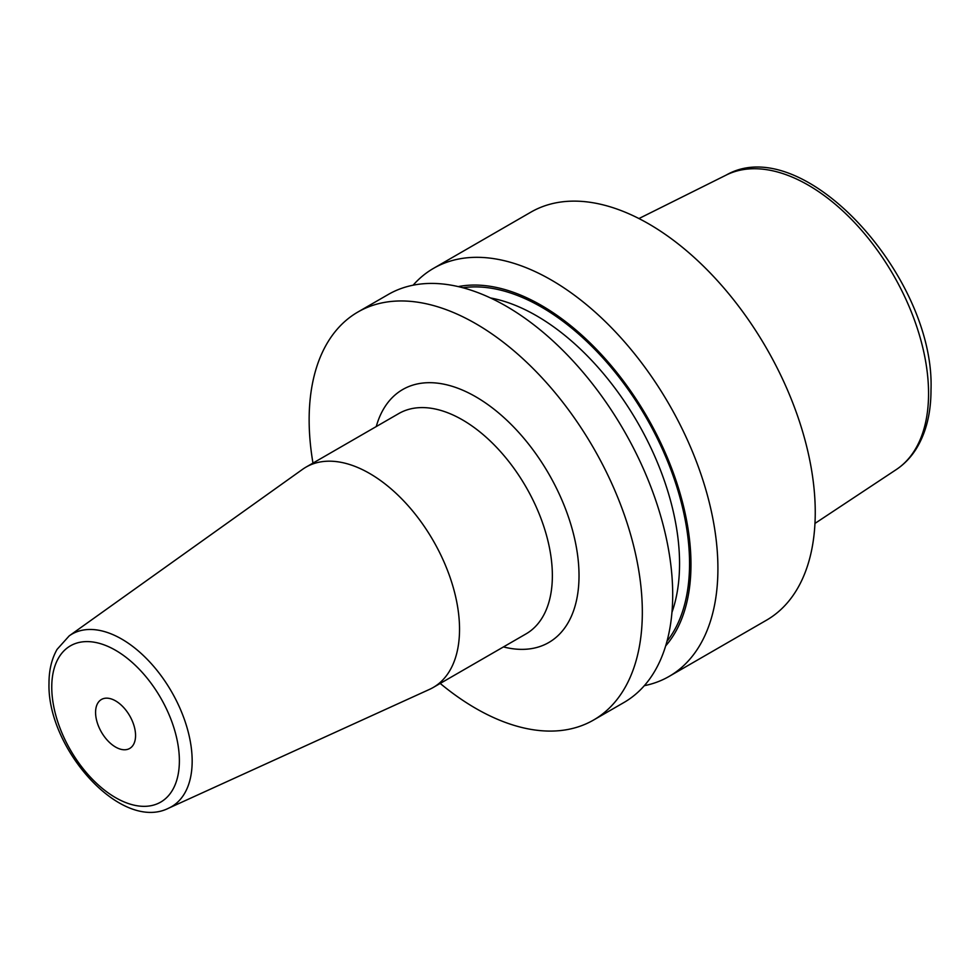 <?xml version="1.0" encoding="UTF-8"?>
<svg xmlns="http://www.w3.org/2000/svg" width="980" height="980" viewBox="0 0 980 980"><rect width="100%" height="100%" fill="white"/><g stroke="black" fill="none" stroke-linecap="round" stroke-linejoin="round"><path stroke-width="1.47" d="M644.326 685.682A235.592 136.024 -120 0 0 669.107 676.42L766.458 620.218A235.592 136.024 60 0 0 815.25 512.369A235.592 136.024 -120 0 0 712.411 275.282A235.592 136.024 -120 0 0 530.866 212.158L433.515 268.361A235.592 136.024 -120 0 0 413.107 285.204M357.945 311.995L388.313 294.453A235.592 136.024 -120 0 1 569.858 357.577A235.592 136.024 -120 0 1 672.697 594.664A235.592 136.024 -120 0 1 623.905 702.525L593.537 720.055A235.592 136.024 60 0 0 642.329 612.206A235.592 136.024 -120 0 0 539.49 375.107A235.592 136.024 -120 0 0 357.945 311.995A235.592 136.024 -120 0 0 309.141 419.844A235.592 136.024 60 0 0 312.975 463.087M669.107 676.42A235.592 136.024 -120 0 0 717.911 568.572A235.592 136.024 -120 0 0 615.073 331.473A235.592 136.024 -120 0 0 433.515 268.361M458.248 286.601A211.447 122.084 -120 0 1 611.863 366.422A211.447 122.084 -120 0 1 690.973 564.407A211.447 122.084 60 0 1 665.677 645.881M593.537 720.055A235.592 136.024 60 0 1 440.204 683.44M459.534 629.258A127.216 73.451 -120 0 0 404.005 501.221A127.216 73.451 -120 0 0 305.968 467.142A127.216 73.451 -120 0 0 302.526 469.359L69.2 635.873A99.629 57.526 60 0 1 146.853 658.94A99.629 57.526 60 0 1 192.166 761.092A99.629 57.526 60 0 1 168.67 808.169L429.546 689.369A127.216 73.451 60 0 0 433.185 687.495A127.216 73.451 60 0 0 459.534 629.258M95.575 712.423A28.273 16.317 60 0 1 101.43 699.487A28.273 16.317 60 0 1 123.223 707.058A28.273 16.317 60 0 1 135.559 735.502A28.273 16.317 60 0 1 129.703 748.451A28.273 16.317 60 0 1 107.922 740.88A28.273 16.317 60 0 1 95.575 712.423M814.968 523.418L896.284 469.567A170.153 98.233 60 0 0 928.562 393.507A170.153 98.233 -120 0 0 856.251 224.371A170.153 98.233 -120 0 0 726.241 175.053L638.948 218.552M671.962 612.329A202.37 116.841 60 0 0 679.557 563.586A202.37 116.841 -120 0 0 490.453 297.945M462.891 287.765A209.438 120.92 -120 0 1 613.211 369.913A209.438 120.92 -120 0 1 689.553 563.586A209.438 120.92 60 0 1 667 641.288M503.463 646.923A146.069 84.329 -120 0 0 579.021 575.652A146.069 84.329 -120 0 0 489.731 405.941A146.069 84.329 -120 0 0 376.247 426.57M433.185 687.495L526.015 633.901A127.216 73.451 -120 0 0 552.365 575.652A127.216 73.451 -120 0 0 496.836 447.627A127.216 73.451 -120 0 0 398.799 413.548L305.968 467.142M179.377 760.811A90.234 52.099 60 0 1 115.567 797.647A90.234 52.099 60 0 1 51.756 687.127A90.234 52.099 60 0 1 115.567 650.291A90.234 52.099 60 0 1 179.377 760.811M896.284 469.567C904.246 464.263 910.898 457.341 916.251 448.816C926.088 432.768 931.012 413.119 931 389.856C935.263 277.168 803.147 130.989 726.241 175.053M69.2 635.873L57.085 649.36C51.671 658.903 48.975 670.21 49 683.28C46.942 748.353 121.055 832.339 168.67 808.169"/></g></svg>
